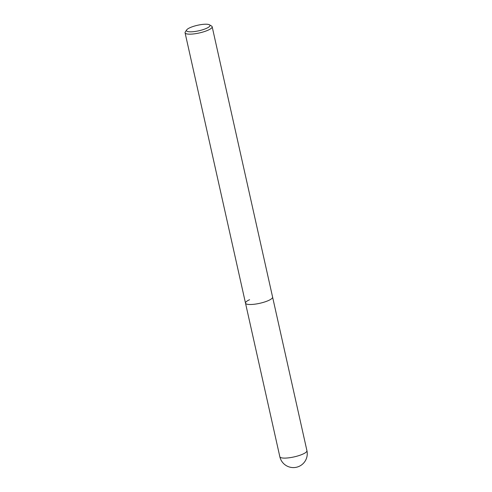 <?xml version="1.0" encoding="UTF-8"?>
<svg xmlns="http://www.w3.org/2000/svg" width="492" height="492" viewBox="0 0 492 492"><rect width="100%" height="100%" fill="white"/><g stroke="black" fill="none" stroke-linecap="round" stroke-linejoin="round"><path stroke-width="0.74" d="M186.683 29.895L185.306 31.943A13.881 3.266 -12.6 0 0 185.072 32.798A13.881 3.266 -12.6 0 0 193.682 33.923A13.881 3.266 -12.6 0 0 208.091 30.166A13.881 3.266 -12.6 0 0 212.163 26.746A13.881 3.266 -12.6 0 0 211.591 26.064L209.469 24.803A12.029 2.829 167.4 0 1 206.437 28.358A12.029 2.829 167.4 0 1 192.643 31.74A12.029 2.829 167.4 0 1 186.683 29.895A12.029 2.829 167.4 0 1 190.017 27.675A12.029 2.829 167.4 0 1 209.469 24.803M212.163 26.746L272.593 297.088A13.881 3.266 167.4 0 1 268.521 300.507A13.881 3.266 167.4 0 1 254.112 304.265A13.881 3.266 167.4 0 1 245.502 303.14A13.881 3.266 167.4 0 1 249.573 299.72M306.928 450.684L272.593 297.088A13.881 3.266 167.4 0 1 268.521 300.507A13.881 3.266 167.4 0 1 254.112 304.265A13.881 3.266 167.4 0 1 245.502 303.14L279.837 456.742A13.881 13.881 0 0 0 299.087 466.367A13.881 13.881 0 0 0 306.928 450.684A13.881 3.266 167.4 0 1 302.857 454.11A13.881 3.266 167.4 0 1 288.447 457.868A13.881 3.266 167.4 0 1 279.837 456.742M185.072 32.798L245.502 303.14"/></g></svg>

